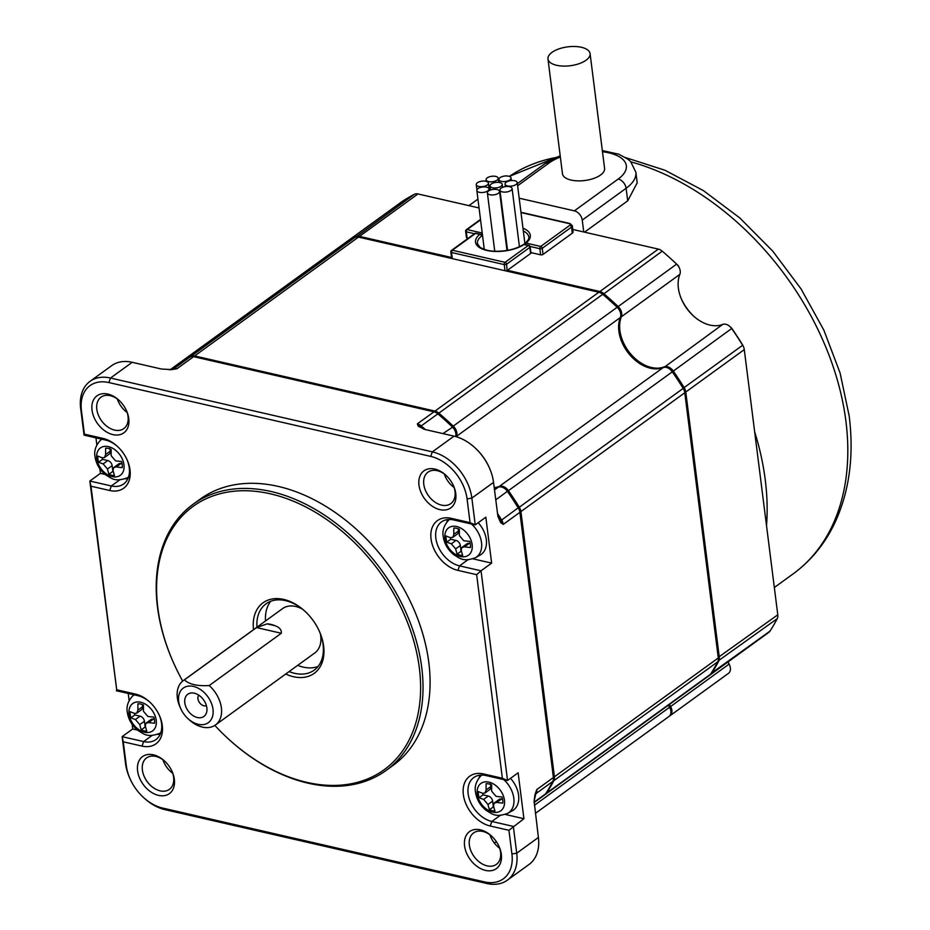 <?xml version="1.0" encoding="UTF-8"?>
<svg xmlns="http://www.w3.org/2000/svg" width="930" height="930" viewBox="0 0 930 930"><rect width="100%" height="100%" fill="white"/><g stroke="black" fill="none" stroke-linecap="round" stroke-linejoin="round"><path stroke-width="1.4" d="M137.931 710.078L136.757 713.159L141.558 709.66A4.743 3.29 -125.9 0 0 142.592 706.695L137.931 710.078A60.311 34.108 -77.1 0 1 137.942 703.778A15.101 10.451 54.1 0 1 140.674 704.057A15.101 10.451 54.1 0 1 143.487 705.045A60.311 34.108 102.9 0 0 143.487 711.345L147.823 716.437A60.311 27.04 -7.2 0 0 153.787 717.1A15.101 10.451 54.1 0 1 154.566 723.226A60.311 27.04 172.8 0 1 148.602 722.552L145.905 723.284L145.324 725.888A60.311 34.108 102.9 0 0 146.789 731.12A15.101 10.451 54.1 0 1 144.057 730.841A15.101 10.451 54.1 0 1 141.232 729.852L145.161 727.004L144.429 721.238A4.743 3.29 -125.9 0 0 140.081 716.158L134.85 714.949A15.101 10.451 54.1 0 1 134.408 713.333M140.081 716.158L135.42 719.529A60.311 27.04 172.8 0 1 130.932 717.797L134.85 714.949M444.342 474.033A19.414 13.439 -125.9 0 0 454.107 487.494M460.338 545.515A4.743 3.29 -125.9 0 0 455.991 540.435L451.329 543.806L455.677 548.898L460.338 545.515L461.059 551.281L457.142 554.129A15.101 10.451 54.1 0 0 459.966 555.117A15.101 10.451 54.1 0 0 462.687 555.408A60.311 34.108 102.9 0 1 461.222 550.165L461.815 547.561L464.512 546.828A60.311 27.04 172.8 0 0 470.475 547.503A15.101 10.451 54.1 0 0 469.697 541.376A60.311 27.04 -7.2 0 1 463.733 540.714L459.385 535.622A60.311 34.108 102.9 0 1 459.397 529.321A15.101 10.451 54.1 0 0 456.584 528.333A15.101 10.451 54.1 0 0 453.852 528.054A60.311 34.108 -77.1 0 0 453.84 534.355L452.945 537.191L450.562 537.691A60.311 27.04 -7.2 0 1 446.063 535.959A15.101 10.451 54.1 0 0 446.842 542.074L450.759 539.237A15.101 10.451 54.1 0 1 450.318 537.61M486.134 789.965L484.949 793.046L489.761 789.558A4.743 3.29 -125.9 0 0 490.784 786.582L486.134 789.965A60.311 34.108 -77.1 0 1 486.134 783.665A15.101 10.451 54.1 0 1 490.133 784.304A15.101 10.451 54.1 0 1 491.691 784.932A60.311 34.108 102.9 0 0 491.679 791.232L496.027 796.324A60.311 27.04 -7.2 0 0 501.991 796.987A15.101 10.451 54.1 0 1 502.77 803.113A60.311 27.04 172.8 0 1 496.806 802.439L494.097 803.171L493.516 805.775A60.311 34.108 102.9 0 0 494.981 811.007A15.101 10.451 54.1 0 1 490.982 810.367A15.101 10.451 54.1 0 1 489.436 809.739L493.353 806.891L492.621 801.125A4.743 3.29 -125.9 0 0 488.285 796.045L483.623 799.416A60.311 27.04 172.8 0 1 479.136 797.684L483.054 794.848A15.101 10.451 54.1 0 1 482.612 793.22M479.136 797.684A15.101 10.451 54.1 0 1 478.357 791.57A60.311 27.04 -7.2 0 0 482.844 793.302L484.949 793.046M452.654 537.435L457.467 533.948A4.743 3.29 -125.9 0 0 458.502 530.972L458.223 528.833M490.784 786.582L490.517 784.443M637.201 182.826L627.704 200.857L626.111 188.279A51.778 23.215 -7.2 0 0 635.864 172.248L637.201 182.826M584.54 232.163L627.704 200.857M754.66 431.822A244.218 169.039 54.1 0 1 765.25 479.81A244.218 169.039 54.1 0 1 766.518 525.659M105.648 454.468L104.462 457.548L109.275 454.061A4.743 3.29 -125.9 0 0 110.298 451.085L105.648 454.468A60.311 34.108 -77.1 0 1 105.648 448.167A15.101 10.451 54.1 0 1 109.647 448.806A15.101 10.451 54.1 0 1 111.193 449.434A60.311 34.108 102.9 0 0 111.193 455.735L115.541 460.827A60.311 27.04 -7.2 0 0 121.505 461.489A15.101 10.451 54.1 0 1 122.272 467.616A60.311 27.04 172.8 0 1 116.308 466.941L120.97 463.57A4.743 3.29 -125.9 0 0 118.715 463.93L113.902 467.43L116.308 466.941M728.039 661.928A40.56 28.074 -125.9 0 0 728.667 663.102A2.592 1.79 54.1 0 1 728.794 663.357L729.515 664.95A8.626 5.975 54.1 0 1 728.504 673.32A8.626 5.975 54.1 0 1 728.341 673.436L670.181 715.612M677.819 265.224L676.633 264.132A8.626 5.975 54.1 0 1 679.365 267.956L678.644 266.364A2.592 1.79 54.1 0 0 677.819 265.224A280.895 194.417 -125.9 0 0 673.134 260.853L671.844 259.668A286.94 198.602 -125.9 0 0 662.23 251.147A8.626 5.975 -125.9 0 0 658.347 249.101L599.862 291.509L507.42 270.305L531.623 252.751L540.632 254.82A1.721 0.779 -7.2 0 0 543.039 254.413L572.275 233.198A4.313 1.93 -7.2 0 0 573.089 231.861L572.322 225.746L569.939 223.502A1.721 0.977 102.9 0 0 569.358 223.653A2.592 1.163 -7.2 0 1 569.927 225.234L540.679 246.438L526.066 243.09A27.609 12.381 -7.2 0 0 522.974 228.222M681.492 299.228A40.56 28.074 -125.9 0 0 693.943 316.398M709.904 675.017A8.626 5.975 -125.9 0 0 710.439 674.692A8.626 5.975 -125.9 0 0 711.52 673.529A286.94 198.602 54.1 0 0 718.727 661.091A8.626 5.975 -125.9 0 0 719.285 657.231L685.782 392.03L744.279 349.61A8.626 5.975 -125.9 0 0 743.419 346.634L742.686 345.042A2.592 1.79 -125.9 0 0 742.466 344.635A280.895 194.417 -125.9 0 0 731.829 328.395A2.592 1.79 -125.9 0 0 731.294 327.779L730.004 326.593A8.626 5.975 -125.9 0 0 722.668 324.442L664.136 367.327M583.749 231.989L582.25 220.096A8.626 5.975 -125.9 0 0 574.345 210.854L519.184 198.195M289.125 671.553A40.99 28.377 -125.9 0 0 314.189 670.17A40.99 28.377 -125.9 0 0 323.07 644.537A40.99 28.377 -125.9 0 0 319.118 630.749M297.693 665.334A40.99 28.377 -125.9 0 0 318.048 666.473M178.665 701.418A21.355 14.787 54.1 0 1 193.44 686.421A21.355 14.787 54.1 0 1 212.993 709.299A21.355 14.787 54.1 0 1 205.867 723.982A21.355 14.787 54.1 0 1 187.906 718.588A21.355 14.787 54.1 0 1 180.792 708.776A21.355 14.787 54.1 0 1 178.665 701.418M187.906 718.588L189.197 719.762A27.4 18.96 -125.9 0 0 215.446 724.981A27.4 18.96 -125.9 0 0 221.387 707.858A27.4 18.96 -125.9 0 0 209.204 685.55C197.358 686.259 189.104 684.364 184.431 679.865A27.4 18.96 -125.9 0 0 183.268 680.621A27.4 18.96 -125.9 0 0 177.339 697.744A27.4 18.96 -125.9 0 0 180.071 707.184L180.792 708.776M744.279 349.61L777.782 614.811L718.216 657.417M710.439 674.692L768.924 632.272A8.626 5.975 -125.9 0 0 770.017 631.121A286.94 198.602 -125.9 0 0 777.213 618.683A8.626 5.975 -125.9 0 0 777.782 614.811M727.981 661.974A34.515 23.889 -125.9 0 0 729.097 664.113A8.626 5.975 54.1 0 1 729.515 664.95M489.436 809.739A60.311 34.108 -77.1 0 1 487.971 804.508L492.621 801.125M451.527 257.482L359.492 236.371L417.977 193.952L479.055 207.96M572.787 229.466L658.347 249.101M620.612 316.7L621.368 316.781A8.626 5.975 -125.9 0 0 618.148 306.551L676.633 264.132A286.94 198.602 -125.9 0 0 671.844 259.668M679.365 267.956A8.626 5.975 54.1 0 1 679.853 274.362A34.515 23.889 -125.9 0 0 681.83 299.995A34.515 23.889 -125.9 0 0 693.327 315.84A34.515 23.889 -125.9 0 0 722.668 324.442M214.83 725.4A162.669 112.588 -125.9 0 0 228.28 738.804A162.669 112.588 -125.9 0 0 365.025 779.933A162.669 112.588 -125.9 0 0 419.36 668.077A162.669 112.588 -125.9 0 0 270.386 493.818A162.669 112.588 -125.9 0 0 157.856 608.081A162.669 112.588 -125.9 0 0 174.131 664.125A162.669 112.588 -125.9 0 0 182.687 681.074M253.53 629.668A43.582 30.167 54.1 0 1 268.27 600.024A43.582 30.167 54.1 0 1 304.773 611.091A43.582 30.167 54.1 0 1 319.281 631.098A43.582 30.167 54.1 0 1 323.64 646.117A43.582 30.167 54.1 0 1 285.708 674.029M184.431 679.865L256.541 627.576L267.073 623.879A27.4 18.96 54.1 0 1 274.862 625.658C279.512 627.32 281.674 629.854 281.313 633.26L209.204 685.55M743.419 346.634A8.626 5.975 -125.9 0 0 742.675 345.251A286.94 198.602 -125.9 0 0 731.805 328.674A8.626 5.975 -125.9 0 0 730.004 326.593M154.38 719.436L153.264 719.181A4.743 3.29 -125.9 0 0 151.009 719.541L146.196 723.029M547.968 58.95L562.464 173.747A21.227 9.521 -7.2 0 0 571.125 180.071A21.227 9.521 -7.2 0 0 600.594 174.991A21.227 9.521 -7.2 0 0 604.593 168.423L590.085 53.626A21.227 9.521 -7.2 0 0 574.984 46.5A21.227 9.521 -7.2 0 0 551.967 52.371A21.227 9.521 -7.2 0 0 547.968 58.95A21.227 9.521 -7.2 0 0 556.628 65.286A21.227 9.521 -7.2 0 0 586.086 60.206A21.227 9.521 -7.2 0 0 590.085 53.626M417.977 193.952A8.626 5.975 -125.9 0 0 414.408 194.289A286.94 198.602 -125.9 0 0 402.516 201.24A8.626 5.975 -125.9 0 0 402.341 201.357A8.626 5.975 -125.9 0 0 402.19 201.473M470.289 543.713L469.162 543.457A4.743 3.29 -125.9 0 0 466.918 543.829L462.105 547.317M669.484 704.382A34.515 23.889 -125.9 0 0 670.6 706.533L669.519 707.125M669.402 716.135A286.94 198.602 -125.9 0 0 669.856 715.844A8.626 5.975 -125.9 0 0 670.019 715.74A8.626 5.975 -125.9 0 0 670.6 706.533L729.097 664.113L728.667 663.102M113.902 467.43L113.03 470.278A60.311 34.108 102.9 0 0 114.495 475.509A15.101 10.451 54.1 0 1 110.496 474.87A15.101 10.451 54.1 0 1 108.95 474.242L112.867 471.394L112.135 465.628A4.743 3.29 -125.9 0 0 107.787 460.548L103.137 463.919A60.311 27.04 172.8 0 1 98.638 462.187A15.101 10.451 54.1 0 1 97.871 456.072A60.311 27.04 -7.2 0 0 102.358 457.804L104.462 457.548M465.965 230.78A1.721 0.779 -7.2 0 0 465.639 231.314L466.407 237.441A1.721 0.779 -7.2 0 0 467.116 237.952L468.278 238.22M617.299 307.435L618.148 306.551A286.94 198.602 -125.9 0 0 603.733 293.566A8.626 5.975 -125.9 0 0 599.862 291.509L599.525 292.439M110.298 451.085L110.031 448.946M679.853 274.362L621.368 316.781A34.515 23.889 -125.9 0 0 630.749 354.028A34.515 23.889 -125.9 0 0 664.183 366.862A8.626 5.975 -125.9 0 1 673.32 371.082L731.829 328.395M684.689 392.216L685.782 392.03A8.626 5.975 -125.9 0 0 684.178 387.671A286.94 198.602 -125.9 0 0 673.32 371.082L672.285 371.791M359.166 237.255L359.492 236.371A8.626 5.975 -125.9 0 0 355.911 236.708A286.94 198.602 -125.9 0 0 344.019 243.66A8.626 5.975 -125.9 0 0 343.856 243.776A8.626 5.975 -125.9 0 0 343.461 244.102M452.305 258.621L598.85 292.241L434.973 411.083L194.603 355.934L358.48 237.092L452.305 258.621L451.538 252.507A1.721 0.779 172.8 0 1 450.829 251.984L451.643 258.377M530.972 253.227L530.158 246.834A1.721 0.779 172.8 0 1 529.844 247.368L506.641 264.178L507.094 271.2M465.639 231.314A1.721 0.779 -7.2 0 0 466.337 231.837L474.509 233.709M488.285 796.045L483.054 794.848M434.973 411.083A8.626 5.975 54.1 0 1 438.855 413.129A286.94 198.602 54.1 0 1 453.259 426.114A8.626 5.975 54.1 0 1 456.479 436.344L620.356 317.514A8.626 5.975 54.1 0 0 617.136 307.284A286.94 198.602 -125.9 0 0 602.721 294.299A8.626 5.975 -125.9 0 0 598.85 292.241M620.356 317.514A34.515 23.889 -125.9 0 0 629.738 354.76A34.515 23.889 -125.9 0 0 663.171 367.594L499.294 486.425A8.626 5.975 54.1 0 1 508.431 490.656A286.94 198.602 54.1 0 1 519.3 507.234A8.626 5.975 54.1 0 1 520.905 511.593L684.782 392.762A8.626 5.975 -125.9 0 0 683.178 388.403A286.94 198.602 -125.9 0 0 672.309 371.814A8.626 5.975 -125.9 0 0 663.171 367.594M684.782 392.762L718.286 657.963L554.408 776.794L520.905 511.593M554.408 776.794A8.626 5.975 54.1 0 1 553.838 780.665A286.94 198.602 54.1 0 1 546.642 793.104A8.626 5.975 54.1 0 1 545.561 794.255L709.427 675.424A8.626 5.975 -125.9 0 0 710.52 674.262A286.94 198.602 -125.9 0 0 717.716 661.823A8.626 5.975 -125.9 0 0 718.286 657.963M668.484 705.114A34.515 23.889 -125.9 0 0 669.6 707.253A8.626 5.975 54.1 0 1 669.007 716.46A8.626 5.975 54.1 0 1 668.844 716.577L535.366 813.378L669.007 716.46M358.48 237.092A8.626 5.975 -125.9 0 0 354.911 237.441A286.94 198.602 -125.9 0 0 343.019 244.392A8.626 5.975 -125.9 0 0 342.845 244.497A8.626 5.975 -125.9 0 0 342.682 244.625M524.101 244.276L526.066 243.09M530.612 253.483L529.844 247.368A1.721 1.197 -125.9 0 0 528.263 245.508L524.055 244.544A27.609 12.381 172.8 0 1 486.774 250.437A27.609 12.381 172.8 0 1 479.752 234.383L482.298 235.488L481.763 232.919L467.151 229.571A1.721 1.197 -125.9 0 0 466.337 229.698A1.721 1.721 0 0 0 465.628 231.279M136.757 713.159L134.652 713.415A60.311 27.04 -7.2 0 1 130.154 711.671A15.101 10.451 54.1 0 0 130.932 717.797M494.214 487.622A34.515 23.889 -125.9 0 0 499.294 486.425M457.142 554.129A60.311 34.108 -77.1 0 1 455.677 548.898M178.583 363.665A8.626 5.975 54.1 0 1 178.979 363.339A8.626 5.975 54.1 0 1 179.141 363.223A286.94 198.602 54.1 0 1 191.034 356.271A8.626 5.975 54.1 0 1 194.603 355.934M455.654 436.565A8.626 5.975 -125.9 0 0 454.979 430.671L454.77 430.218A6.905 4.778 -125.9 0 0 452.596 427.161A285.208 197.404 -125.9 0 0 447.83 422.72L447.47 422.383A286.94 198.602 -125.9 0 0 437.844 413.862A8.626 5.975 -125.9 0 0 433.961 411.816L417.326 423.882L418.221 426.184L424.836 429.451L454.026 436.147L432.345 451.875L110.507 378.033A43.152 29.865 -125.9 0 0 90.012 381.37A43.152 29.865 -125.9 0 0 80.654 408.34L84.049 435.124L84.409 434.159L103.137 438.46A29.341 20.309 54.1 0 1 117.308 446.319A29.341 20.309 54.1 0 1 127.085 459.78A29.341 20.309 54.1 0 1 109.717 490.505L90.989 486.204L116.703 689.769L135.431 694.071A29.341 20.309 54.1 0 1 149.602 701.918A29.341 20.309 54.1 0 1 159.367 715.391A29.341 20.309 54.1 0 1 142.011 746.104L123.283 741.815L126.282 765.541A39.699 27.47 -125.9 0 0 130.247 779.212A39.699 27.47 -125.9 0 0 143.464 797.44A39.699 27.47 -125.9 0 0 162.634 808.065L484.472 881.896A39.699 27.47 -125.9 0 0 511.93 854.019L508.931 830.292L523.927 818.726L518.126 772.807L507.536 780.491L481.043 570.799L491.633 563.115L485.832 517.196L475.242 524.88L471.859 498.096A43.152 29.865 -125.9 0 0 432.345 451.875L430.718 456.398L108.88 382.555A39.699 27.47 -125.9 0 0 81.422 410.444L84.409 434.159M508.931 830.292L490.203 826.003A29.341 20.309 54.1 0 1 463.338 794.569A29.341 20.309 54.1 0 1 483.635 773.958L502.363 778.259L476.648 574.682L457.92 570.392A29.341 20.309 54.1 0 1 431.043 538.958A29.341 20.309 54.1 0 1 451.341 518.347L453.747 519.951L475.242 524.88L470.069 522.648L467.069 498.922L471.859 498.096L493.539 482.368L497.899 516.348L500.619 522.579L503.258 524.392L519.893 512.325A8.626 5.975 -125.9 0 0 519.033 509.349L518.824 508.896A6.905 4.778 -125.9 0 0 518.231 507.792A285.208 197.404 -125.9 0 0 507.431 491.307A6.905 4.778 -125.9 0 0 505.99 489.645L505.618 489.308A8.626 5.975 -125.9 0 0 498.282 487.157L494.493 489.912M206.855 707.893A13.718 9.498 -125.9 0 0 193.382 693.024A13.718 9.498 -125.9 0 0 184.803 702.824A13.718 9.498 -125.9 0 0 195.626 716.984A13.718 9.498 -125.9 0 0 206.797 711.52A13.718 9.498 -125.9 0 0 206.855 707.893M108.88 382.555L110.507 378.033L132.188 362.305L161.39 369.012L171.666 369.617L176.956 368.733L193.603 356.667A8.626 5.975 -125.9 0 0 190.022 357.004A286.94 198.602 -125.9 0 0 178.13 363.956A8.626 5.975 -125.9 0 0 177.967 364.072A8.626 5.975 -125.9 0 0 177.804 364.188M502.572 799.323L501.456 799.068A4.743 3.29 -125.9 0 0 499.201 799.428L494.388 802.915M534.122 802.544L544.55 794.987A8.626 5.975 -125.9 0 0 545.631 793.836L534.111 802.183M552.827 781.398A8.626 5.975 -125.9 0 0 553.397 777.527L536.761 789.593L534.983 794.604L534.111 801.16L536.761 789.593A8.626 5.975 54.1 0 1 536.192 793.464L552.827 781.398A286.94 198.602 54.1 0 1 545.631 793.836M519.893 512.325L553.397 777.527M519.033 509.349A8.626 5.975 -125.9 0 0 518.289 507.966A286.94 198.602 -125.9 0 0 507.431 491.389A8.626 5.975 -125.9 0 0 505.618 489.308M494.283 488.215A34.515 23.889 -125.9 0 0 498.282 487.157M454.979 430.671A8.626 5.975 -125.9 0 0 452.259 426.847A286.94 198.602 -125.9 0 0 447.47 422.383M193.603 356.667L433.961 411.816M142.011 746.104L143.639 741.582L122.132 736.653L125.515 763.437A43.152 29.865 -125.9 0 0 129.84 778.305L130.247 779.212M123.283 741.815L122.132 736.653L132.723 728.969L137.431 730.05M128.235 693.466L129.142 700.581M132.141 724.342L132.723 728.969M109.717 490.505L111.344 485.972L89.85 481.043L116.703 689.769M90.989 486.204L89.85 481.043L100.428 473.37L105.137 474.44M95.953 437.856L96.848 444.982M99.847 468.732L100.428 473.37M143.464 797.44L144.197 798.114A43.152 29.865 -125.9 0 0 165.029 809.658L486.878 883.5A43.152 29.865 -125.9 0 0 507.373 880.164A43.152 29.865 -125.9 0 0 516.72 853.194L513.337 826.41L491.831 821.469L500.259 815.366M507.373 880.164L529.054 864.447A43.152 29.865 -125.9 0 0 538.4 837.465L534.111 801.16M510.942 190.429A6.126 2.744 -7.2 0 0 512.093 188.534A6.126 2.744 -7.2 0 0 509.594 186.709A6.126 2.744 -7.2 0 0 501.084 188.174A6.126 2.744 -7.2 0 0 499.933 190.069A6.126 2.744 -7.2 0 0 504.293 192.126A6.126 2.744 -7.2 0 0 510.942 190.429M135.42 719.529L139.767 724.621L144.429 721.238M477.997 188.592A6.126 2.744 172.8 0 1 486.506 187.128A6.126 2.744 172.8 0 1 489.006 188.953A6.126 2.744 172.8 0 1 487.855 190.848A6.126 2.744 172.8 0 1 481.205 192.545A6.126 2.744 172.8 0 1 476.846 190.487A6.126 2.744 172.8 0 1 477.997 188.592M501.061 186.291A6.126 2.744 -7.2 0 0 502.223 184.396A6.126 2.744 -7.2 0 0 497.864 182.338A6.126 2.744 -7.2 0 0 491.214 184.035A6.126 2.744 -7.2 0 0 490.064 185.93A6.126 2.744 -7.2 0 0 492.563 187.755A6.126 2.744 -7.2 0 0 501.061 186.291M501.386 181.362A6.126 2.744 -7.2 0 0 509.896 179.897A6.126 2.744 -7.2 0 0 511.047 178.002A6.126 2.744 -7.2 0 0 506.687 175.944A6.126 2.744 -7.2 0 0 500.038 177.642A6.126 2.744 -7.2 0 0 498.887 179.537A6.126 2.744 -7.2 0 0 501.386 181.362M497.073 180.129A6.126 2.744 -7.2 0 0 498.236 178.234A6.126 2.744 -7.2 0 0 493.865 176.177A6.126 2.744 -7.2 0 0 487.227 177.863A6.126 2.744 -7.2 0 0 486.076 179.769A6.126 2.744 -7.2 0 0 488.576 181.594A6.126 2.744 -7.2 0 0 497.073 180.129M107.787 460.548L102.567 459.35A15.101 10.451 54.1 0 1 102.114 457.723M122.086 463.826L120.97 463.57M477.416 182.745A6.126 2.744 -7.2 0 0 476.265 184.64A6.126 2.744 -7.2 0 0 478.764 186.465A6.126 2.744 -7.2 0 0 487.274 185A6.126 2.744 -7.2 0 0 488.424 183.105A6.126 2.744 -7.2 0 0 484.065 181.048A6.126 2.744 -7.2 0 0 477.416 182.745M498.387 193.266A6.126 2.744 -7.2 0 0 499.538 191.371A6.126 2.744 -7.2 0 0 497.039 189.546A6.126 2.744 -7.2 0 0 488.529 191.01A6.126 2.744 -7.2 0 0 487.378 192.905A6.126 2.744 -7.2 0 0 491.738 194.963A6.126 2.744 -7.2 0 0 498.387 193.266M507.548 185.954A6.126 2.744 -7.2 0 0 516.057 184.477A6.126 2.744 -7.2 0 0 517.208 182.582A6.126 2.744 -7.2 0 0 512.849 180.525A6.126 2.744 -7.2 0 0 506.211 182.222A6.126 2.744 -7.2 0 0 505.06 184.117A6.126 2.744 -7.2 0 0 507.548 185.954M190.022 357.004L173.387 369.071A8.626 5.975 54.1 0 1 176.956 368.733L169.562 369.78M132.188 362.305A43.152 29.865 -125.9 0 0 111.693 365.641L90.012 381.37M84.049 435.124L105.543 440.064L103.137 438.46M125.236 478.764A25.889 17.914 -125.9 0 0 127.887 478.694M116.331 690.734L137.838 695.663L135.431 694.071M157.519 734.375A25.889 17.914 -125.9 0 0 160.181 734.305M98.638 462.187L102.567 459.35M505.246 814.436L523.927 818.726M480.078 775.167A25.889 17.914 -125.9 0 0 479.183 777.666M503.816 779.631A23.087 15.984 54.1 0 1 513.813 798.196A23.087 15.984 54.1 0 1 507.675 813.355L512.291 810.786A23.727 16.426 -125.9 0 0 518.603 795.208A23.727 16.426 -125.9 0 0 510.5 778.34M483.635 773.958L486.03 775.55L507.536 780.491L502.363 778.259M476.648 574.682L481.043 570.799L459.548 565.87L467.964 559.755M472.952 558.837L491.633 563.115M447.795 519.556A25.889 17.914 -125.9 0 0 446.888 522.056M449.655 519.452A23.087 15.984 -125.9 0 0 448.365 520.486C443.912 525.473 442.192 530.786 443.192 536.412C444.331 543.818 447.911 549.944 453.933 554.803C459.653 558.012 462.722 562.301 475.381 557.744L479.996 555.175A23.727 16.426 -125.9 0 0 486.309 539.609A23.727 16.426 -125.9 0 0 478.218 522.73M493.539 482.368A43.152 29.865 -125.9 0 0 489.226 467.511A43.152 29.865 -125.9 0 0 474.87 447.702A43.152 29.865 -125.9 0 0 454.026 436.147M500.619 522.579L500.712 520.812L497.666 514.929M503.258 524.392L500.712 520.812L501.654 520.033A8.626 5.975 54.1 0 1 503.258 524.392M423.545 429.114L417.326 423.882A8.626 5.975 54.1 0 1 421.209 425.928L437.844 413.862M418.221 426.184L420.069 426.475A4.313 1.023 -49.4 0 0 421.209 425.928A286.94 198.602 54.1 0 1 425.405 429.579M451.341 518.347L470.069 522.648M467.069 498.922A39.699 27.47 -125.9 0 0 430.718 456.398M455.758 493.574A22.866 15.833 54.1 0 1 439.937 509.64A22.866 15.833 54.1 0 1 418.988 485.146A22.866 15.833 54.1 0 1 426.626 469.418A22.866 15.833 54.1 0 1 445.854 475.195A22.866 15.833 54.1 0 1 453.468 485.693A22.866 15.833 54.1 0 1 455.758 493.574M92.023 410.118A22.866 15.833 54.1 0 1 107.834 394.064A22.866 15.833 54.1 0 1 118.877 400.179A22.866 15.833 54.1 0 1 126.492 410.676A22.866 15.833 54.1 0 1 128.782 418.558A22.866 15.833 54.1 0 1 112.96 434.624A22.866 15.833 54.1 0 1 92.023 410.118M174.352 779.317A22.866 15.833 54.1 0 1 158.542 795.383A22.866 15.833 54.1 0 1 137.594 770.889A22.866 15.833 54.1 0 1 145.231 755.16A22.866 15.833 54.1 0 1 164.459 760.938A22.866 15.833 54.1 0 1 172.073 771.435A22.866 15.833 54.1 0 1 174.352 779.317M501.328 854.333A22.866 15.833 54.1 0 1 485.507 870.399A22.866 15.833 54.1 0 1 464.57 845.905A22.866 15.833 54.1 0 1 472.208 830.176A22.866 15.833 54.1 0 1 491.435 835.954A22.866 15.833 54.1 0 1 499.038 846.451A22.866 15.833 54.1 0 1 501.328 854.333M228.28 738.804L228.641 739.141A164.389 113.785 -125.9 0 0 386.124 770.435L393.181 765.309A164.389 113.785 -125.9 0 0 428.811 662.544A164.389 113.785 -125.9 0 0 337.602 514.162A164.389 113.785 -125.9 0 0 200.171 499.143L193.103 504.269A164.389 113.785 -125.9 0 0 157.484 607.034A164.389 113.785 -125.9 0 0 173.922 663.671L174.131 664.125M119.772 479.868L111.344 485.972A25.889 17.914 -125.9 0 0 123.644 483.972A25.889 17.914 -125.9 0 0 126.864 459.315M117.692 446.667A25.889 17.914 -125.9 0 0 105.543 440.064M270.769 601.268A40.99 28.377 -125.9 0 0 265.527 620.973M215.446 724.981L314.782 652.953A27.4 18.96 -125.9 0 0 320.711 635.818A27.4 18.96 -125.9 0 0 320.408 633.911M302.448 609.15A27.4 18.96 -125.9 0 0 282.604 608.58L183.268 680.621M152.067 735.479L143.639 741.582A25.889 17.914 -125.9 0 0 155.938 739.583A25.889 17.914 -125.9 0 0 159.158 714.926M149.986 702.278A25.889 17.914 -125.9 0 0 137.838 695.663M142.592 706.695L142.325 704.556M486.03 775.55A25.889 17.914 -125.9 0 0 473.742 777.561A25.889 17.914 -125.9 0 0 470.243 801.555A25.889 17.914 -125.9 0 0 491.831 821.469L490.203 826.003M453.747 519.951A25.889 17.914 -125.9 0 0 441.448 521.951A25.889 17.914 -125.9 0 0 437.949 545.945A25.889 17.914 -125.9 0 0 459.548 565.87L457.92 570.392M103.137 463.919L107.485 469.011L112.135 465.628M489.226 467.511L488.924 466.825A40.56 28.074 -125.9 0 0 475.416 448.202L474.87 447.702M455.991 540.435L450.759 539.237M446.237 475.555A19.414 13.439 -125.9 0 0 427.998 472.173A19.414 13.439 -125.9 0 0 423.789 484.309A19.414 13.439 -125.9 0 0 434.554 501.84A19.414 13.439 -125.9 0 0 450.794 503.618A19.414 13.439 -125.9 0 0 455.002 491.47A19.414 13.439 -125.9 0 0 453.247 485.228M451.329 543.806A60.311 27.04 172.8 0 1 446.842 542.074M119.261 400.539A19.414 13.439 -125.9 0 0 101.021 397.156A19.414 13.439 -125.9 0 0 96.813 409.293A19.414 13.439 -125.9 0 0 114.588 430.102A19.414 13.439 -125.9 0 0 123.818 428.591A19.414 13.439 -125.9 0 0 128.026 416.454A19.414 13.439 -125.9 0 0 126.271 410.2M108.95 474.242A60.311 34.108 -77.1 0 1 107.485 469.011M164.843 761.298A19.414 13.439 -125.9 0 0 146.591 757.915A19.414 13.439 -125.9 0 0 142.383 770.052A19.414 13.439 -125.9 0 0 153.159 787.582A19.414 13.439 -125.9 0 0 169.388 789.361A19.414 13.439 -125.9 0 0 173.596 777.213A19.414 13.439 -125.9 0 0 171.852 770.97M491.807 836.314A19.414 13.439 -125.9 0 0 473.568 832.931A19.414 13.439 -125.9 0 0 469.359 845.079A19.414 13.439 -125.9 0 0 487.146 865.877A19.414 13.439 -125.9 0 0 496.364 864.377A19.414 13.439 -125.9 0 0 500.573 852.24A19.414 13.439 -125.9 0 0 498.829 845.986M141.232 729.852A60.311 34.108 -77.1 0 1 139.767 724.621M386.124 770.435A164.389 113.785 -125.9 0 0 421.755 667.659A164.389 113.785 -125.9 0 0 330.545 519.289A164.389 113.785 -125.9 0 0 193.103 504.269M305.052 611.359A40.99 28.377 -125.9 0 0 266.05 603.803A40.99 28.377 -125.9 0 0 256.947 627.192M198.869 695.245A6.475 4.476 -125.9 0 0 197.962 698.849A6.475 4.476 -125.9 0 0 206.39 705.614M483.623 799.416L487.971 804.508M117.366 399.017A19.414 13.439 -125.9 0 0 127.131 412.478M162.948 759.775A19.414 13.439 -125.9 0 0 172.701 773.237M489.924 834.791A19.414 13.439 -125.9 0 0 499.677 848.253M458.502 530.972L453.84 534.355M625.797 157.67L664.973 170.26L703.394 190.604L739.745 217.899L772.714 251.112L801.09 288.974L823.829 330.08L840.069 372.93L849.183 415.966C854.147 455.816 849.392 491.412 834.908 522.741C824.933 543.771 810.972 560.848 792.999 573.984A244.218 169.039 -125.9 0 0 845.928 421.313A244.218 169.039 -125.9 0 0 630.854 161.867M556.198 157.461A244.218 169.039 -125.9 0 0 509.349 176.409L560.209 155.856M582.25 220.096L626.111 188.279A8.626 5.975 -125.9 0 0 618.206 179.037L574.345 210.854M267.073 623.879L274.862 625.658M742.466 344.635L742.675 345.251L683.12 388.322M148.602 722.552L153.264 719.181M618.206 179.037A43.152 19.344 -7.2 0 0 602.477 151.718M560.36 157.031A43.152 19.344 -7.2 0 0 548.851 163.122A8.626 5.975 -125.9 0 0 544.748 163.796L517.347 183.663M517.615 185.779L548.851 163.122M464.512 546.828L469.162 543.457M718.053 660.986L777.213 618.683M711.043 673.436L770.017 631.121M602.942 294.485L662.23 251.147M402.516 201.24L344.019 243.741M355.899 237.069L414.408 194.289M256.541 627.576L281.313 633.26M530.077 246.45L539.865 248.705L540.632 254.82M543.039 254.413L542.26 248.287A1.721 0.779 172.8 0 1 539.865 248.705A1.721 0.977 -77.1 0 1 540.679 246.438A1.721 1.197 -125.9 0 1 542.26 248.287L571.508 227.083A4.313 1.93 -7.2 0 0 572.322 225.746M572.275 233.198L571.508 227.083A1.721 1.197 -125.9 0 0 569.927 225.234M467.116 237.952L466.337 231.837A1.721 0.977 102.9 0 1 467.151 229.571L480.554 219.852M472.149 544.631A16.914 11.706 54.1 0 1 460.455 556.512A16.914 11.706 54.1 0 1 444.97 538.4A16.914 11.706 54.1 0 1 456.665 526.52A16.914 11.706 54.1 0 1 472.149 544.631M451.527 250.368A1.721 1.197 -125.9 0 1 452.352 250.24A1.721 0.977 102.9 0 0 451.538 252.507L504.246 264.597A1.721 0.779 172.8 0 0 506.641 264.178A1.721 1.197 -125.9 0 0 505.06 262.33L452.352 250.24L475.544 233.418A1.721 1.197 -125.9 0 0 474.719 233.558L451.527 250.368A1.721 1.721 0 0 0 450.829 251.984M530.158 246.834A1.721 1.721 0 0 0 528.833 245.357A1.721 0.977 -77.1 0 0 528.263 245.508L505.06 262.33A1.721 0.977 102.9 0 0 504.246 264.597L505.025 270.723M520.998 212.563L569.358 223.653M602.721 294.299L438.855 413.129M617.136 307.284L453.259 426.114M672.309 371.814L508.431 490.656M683.178 388.403L519.3 507.234M717.716 661.823L553.838 780.665M710.52 674.262L546.642 793.104M669.6 707.253L534.343 805.334M179.141 363.223L343.019 244.392M354.911 237.441L191.034 356.271M480.915 234.372L476.125 233.267A1.721 0.977 102.9 0 0 475.544 233.418L479.752 234.383M523.904 244.23C516.208 249.135 506.455 251.46 494.644 251.24C489.041 251.112 484.123 249.752 479.915 247.171L477.416 243.509A25.889 11.602 172.8 0 1 482.298 235.488A25.889 11.602 172.8 0 1 482.507 235.337M523.334 231.012A25.889 11.602 172.8 0 1 528.786 237.022C529.344 238.464 527.961 240.684 524.636 243.707M518.231 507.792L501.654 520.033A286.94 198.602 54.1 0 0 497.469 513.441M507.431 491.307L495.748 499.852M452.596 427.161L442.936 433.601M170.167 369.733L178.13 363.956M496.353 841.662L494.365 843.103L496.353 841.673M491.726 836.244L490.726 836.965M535.657 794.022A4.313 2.941 27.5 0 1 536.192 793.464A286.94 198.602 54.1 0 1 535.169 795.394M538.4 837.465L516.72 853.194L511.93 854.019M496.806 802.439L501.456 799.068M80.654 408.34L81.422 410.444M126.282 765.541L125.515 763.437M484.472 881.896L486.878 883.5M162.634 808.065L165.029 809.658M101.963 439.239A23.087 15.984 -125.9 0 0 100.173 440.599L101.696 439.181M134.257 694.85A23.087 15.984 -125.9 0 0 132.455 696.21L133.99 694.78M481.763 775.062L480.659 776.097A23.087 15.984 54.1 0 1 481.949 775.062M475.381 557.744A23.087 15.984 -125.9 0 0 481.519 542.585A23.087 15.984 -125.9 0 0 471.522 524.032M96.767 458.513A16.914 11.706 54.1 0 1 108.473 446.632A16.914 11.706 54.1 0 1 109.891 447.039A16.914 11.706 54.1 0 1 123.957 464.744A16.914 11.706 54.1 0 1 110.833 476.218A16.914 11.706 54.1 0 1 96.767 458.513M140.756 702.243A16.914 11.706 -125.9 0 0 129.061 714.124A16.914 11.706 -125.9 0 0 144.545 732.236A16.914 11.706 -125.9 0 0 156.24 720.355A16.914 11.706 -125.9 0 0 140.756 702.243M477.264 794.011A16.914 11.706 54.1 0 1 488.959 782.13A16.914 11.706 54.1 0 1 490.377 782.537A16.914 11.706 54.1 0 1 504.444 800.242A16.914 11.706 54.1 0 1 491.331 811.716A16.914 11.706 54.1 0 1 477.264 794.011M109.647 448.806A60.404 31.178 -71.2 0 1 109.891 447.039M490.133 784.304A60.404 31.178 -71.2 0 1 490.377 782.537M100.173 440.599C95.709 445.586 93.988 450.899 94.988 456.525C96.127 463.93 99.708 470.057 105.729 474.916C111.46 478.125 114.529 482.414 127.189 477.857A23.087 15.984 -125.9 0 0 128.561 476.95M132.455 696.21C128.003 701.197 126.282 706.509 127.282 712.136C128.421 719.541 132.002 725.667 138.024 730.527C143.743 733.735 146.812 738.025 159.472 733.456A23.087 15.984 -125.9 0 0 160.855 732.561M477.939 199.113L468.929 205.635M544.748 163.796L560.209 155.891M602.338 150.567L618.88 154.217L628.029 159.263L630.761 161.774L635.864 172.248M728.504 673.32L670.019 715.74M402.341 201.357L343.856 243.776M569.939 223.502L520.963 212.273M480.496 219.434L466.337 229.698M342.845 244.497L178.979 363.339M476.125 233.267A1.721 1.721 0 0 0 474.719 233.558M528.833 245.357L523.916 244.23M177.967 364.072L170.155 369.733M512.093 188.534L519.44 246.741M489.006 188.953L489.215 190.58M502.223 184.396L502.595 187.36M498.887 179.537L499.259 182.478M498.236 178.234L498.759 182.408M476.265 184.64L476.927 189.859M499.538 191.371L507.001 250.461M505.06 184.117L505.374 186.616M448.365 520.486L449.481 519.452M480.659 776.097C476.207 781.084 474.474 786.396 475.474 792.023C476.613 799.428 480.194 805.554 486.227 810.414C491.947 813.622 495.016 817.912 507.675 813.355M511.047 178.002L511.372 180.571M487.378 192.905L494.748 251.251M476.846 190.487L484.286 249.403M792.999 573.984L774.33 587.516M127.189 477.857L128.503 477.125M486.076 179.769L486.274 181.373M159.472 733.456L160.797 732.724M517.208 182.582L524.904 243.497M490.064 185.93L490.575 189.999M488.424 183.105L489.354 190.511M499.933 190.069L507.548 250.356"/></g></svg>
